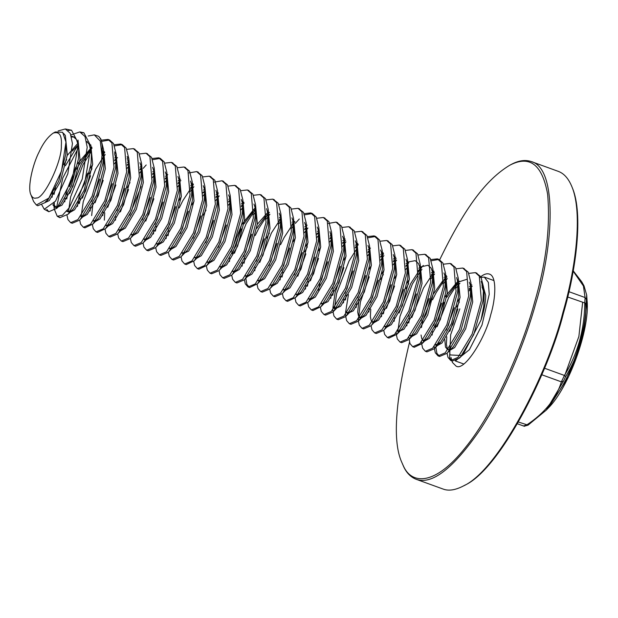 <?xml version="1.0" encoding="UTF-8"?>
<svg xmlns="http://www.w3.org/2000/svg" width="618" height="618" viewBox="0 0 618 618"><rect width="100%" height="100%" fill="white"/><g stroke="black" fill="none" stroke-linecap="round" stroke-linejoin="round"><path stroke-width="0.93" d="M449.665 347.687L449.595 349.425M449.587 350.197L449.997 354.933L461.824 355.551M483.539 287.216L484.141 295.419L483.794 305.972L481.051 319.977L463.361 354.075L460.364 357.173L473.736 334.585L482.967 301.059L483.539 287.216L480.881 276.74L476.161 272.978M30.9 194.755C27.231 187.517 32.87 163.816 39.081 151.997C43.206 143.059 47.934 136.756 53.264 133.079C59.382 131.209 62.07 135.388 61.337 145.624C62.179 160.989 43.847 199.429 36.377 197.953C34.098 198.749 32.267 197.683 30.9 194.755L33.619 201.538L36.346 204.998L48.876 198.077L61.514 171.008L65.972 142.094L65.747 154.392L58.718 181.228L48.065 199.653L45.361 201.893M71.371 136.308L73.202 136.624L76.431 139.483L78.509 146.057M68.173 130.429L71.541 130.236L78.393 143.353L78.764 148.428L78.416 158.981L71.379 185.817L60.734 204.241L56.825 208.281L48.807 211.735L46.852 209.417M58.919 205.879L54.809 207.107L52.8 204.759M52.105 197.266L52.793 191.758M67.285 155.388L77.953 143.26M86.559 141.53L89.1 144.079L91.433 153.025L91.085 163.577L84.048 190.414L73.403 208.838L68.351 214.06L59.869 217.706L58.648 216.663M71.101 210.815L67.478 211.696L66.659 211.201M64.774 201.862L65.137 198.386M65.724 194.94L66.613 190.923L75.852 167.038M77.744 163.585L91.796 147.076M101.846 148.807L104.102 157.621L103.754 168.173L96.717 195.002L86.072 213.426L80.325 219.375L93.697 196.779L102.928 163.26L103.5 149.409L100.834 138.942L98.579 136.308C101.754 139.15 102.889 145.524 101.993 155.442L101.344 162.688L92.113 196.207L77.899 219.629L70.661 222.673L67.949 219.575L67.014 215.35M83.476 215.605L80.811 216.431M77.443 206.458L79.282 195.512L87.748 173.117M90.413 168.181L92.623 164.573M102.024 153.418L104.465 151.673M114.593 153.534L116.771 162.21L116.423 172.762L109.386 199.599L98.741 218.023L92.994 223.963L106.366 201.375L115.597 167.849L116.169 154.006L113.503 143.53L109.602 140L101.939 141.329M96.145 220.193L92.816 220.881M90.112 211.047L90.475 207.571M91.634 201.429L99.722 179.104M114.716 157.999L115.952 157.042M127.262 158.131L129.44 166.806L129.092 177.358L122.055 204.195L111.402 222.619L105.663 228.56L119.035 205.972L128.266 172.445L128.838 158.602L126.172 148.127L122.271 144.597L114.608 145.925M108.814 224.79L105.485 225.477M102.781 215.643L103.144 212.167M104.303 206.026L112.391 183.693M127.385 162.596L128.621 161.638M139.931 162.719L141.63 167.741L139.992 169.216M141.507 163.191L142.109 171.402L141.761 181.947L134.724 208.784L124.071 227.208L118.332 233.148L131.704 210.56L140.935 177.042L141.507 163.191L138.841 152.723L134.121 148.961M121.476 229.378L118.154 230.074M115.442 220.232L115.813 216.763M116.972 210.614L125.06 188.289M140.047 167.184L141.29 166.227M152.6 167.316L154.299 172.329L152.661 173.812M154.176 167.787L154.778 175.991L154.43 186.543L147.393 213.38L136.74 231.804L130.993 237.745L144.365 215.157L153.596 181.63L154.176 167.787L151.51 157.312L146.79 153.55M134.145 233.975L131.479 234.809M129.641 215.211L141.089 186.551M152.716 171.781L153.959 170.823M165.261 171.904L166.968 176.926L165.33 178.401M166.837 172.376L167.439 180.587L167.092 191.14L160.062 217.969L149.409 236.4L143.662 242.341L157.034 219.745L166.265 186.227L166.837 172.376L164.179 161.908L160.271 158.378L152.615 159.707M146.814 238.571L144.148 239.398M142.302 219.807L150.398 197.474M165.385 176.377L166.628 175.419M167.038 175.126L167.802 174.639M177.93 176.501L179.637 181.514M179.506 176.972L180.108 185.176L179.761 195.728L172.731 222.565L162.078 240.989L156.331 246.93L169.703 224.342L178.934 190.815L179.506 176.972L176.848 166.497L172.128 162.735M159.483 243.16L156.817 243.994M153.449 234.013L153.812 230.537M154.971 224.396L163.067 202.071M178.054 180.966L179.297 180.008M179.707 179.722L180.471 179.235M190.599 181.097L192.777 189.772L192.43 200.325L185.392 227.161L174.747 245.585L169 251.526L182.372 228.938L191.603 195.412L192.175 181.568L189.51 171.093L184.797 167.331M172.152 247.756L169.487 248.583M166.118 238.61L166.481 235.134M167.64 228.992L175.736 206.659M179.089 200.332L181.298 196.725M190.723 185.562L191.966 184.604M192.376 184.319L193.14 183.824M203.268 185.686L204.975 190.707M204.844 186.157L205.446 194.369L205.099 204.921L198.061 231.75L187.416 250.174L181.669 256.115L195.041 233.527L204.272 200.008L204.844 186.157L202.179 175.69L197.466 171.928M184.821 252.345L182.155 253.179M180.309 233.581L188.405 211.256M191.758 204.929L193.967 201.321M203.392 190.151L204.635 189.193M215.937 190.282L218.115 198.957L217.768 209.51L210.73 236.346L200.085 254.77L194.338 260.711L207.71 238.123L216.941 204.597L217.513 190.753L214.848 180.278L210.135 176.516M197.49 256.941L194.824 257.776M192.978 238.177L201.066 215.852M216.061 194.747L217.297 193.789M217.714 193.504L218.471 193.017M228.606 194.871L230.313 199.892M230.182 195.342L230.784 203.554L230.437 214.106L223.399 240.943L212.746 259.367L207.007 265.307L220.379 242.712L229.61 209.193L230.182 195.342L227.517 184.875L222.804 181.113M210.159 261.538L207.494 262.364M205.647 242.774L213.735 220.441M228.73 199.344L229.966 198.386M241.275 199.467L242.974 204.481M242.851 199.938L243.453 208.142L243.106 218.695L236.068 245.531L225.416 263.956L219.676 269.896L233.048 247.308L242.279 213.789L242.851 199.938L240.186 189.471L235.466 185.701M222.82 266.126L220.155 266.961M218.316 247.362L226.404 225.037M241.391 203.932L242.635 202.974M243.052 202.689L243.809 202.202M253.944 204.064L255.643 209.077M255.52 204.535L256.122 212.739L255.775 223.291L248.737 250.128L238.084 268.552L232.337 274.492L245.709 251.905L254.94 218.378L255.52 204.535L252.855 194.06L248.135 190.298M235.489 270.723L232.824 271.549M229.456 261.576L229.826 258.1M230.985 251.959L241.499 224.944L255.304 207.571M266.605 208.652L268.784 217.335L268.436 227.887L261.406 254.716L250.754 273.141L245.006 279.089L258.378 256.493L267.609 222.974L268.181 209.123L265.524 198.656L260.804 194.894M248.158 275.319L245.493 276.146M242.125 266.165L242.488 262.696M243.646 256.547L251.742 234.222M257.304 224.288L267.973 212.167M279.274 213.249L280.981 218.262L279.344 219.745M280.85 213.72L281.453 221.924L281.105 232.476L274.075 259.313L263.423 277.737L257.675 283.677L271.047 261.09L280.278 227.563L280.85 213.72L278.193 203.245L273.473 199.483M260.827 279.908L258.162 280.742M254.794 270.761L255.157 267.285M256.315 261.144L264.411 238.818M279.398 217.714L280.642 216.756M291.943 217.837L293.65 222.859L292.013 224.342M293.519 218.316L294.122 226.52L293.774 237.073L286.737 263.909L276.091 282.333L270.344 288.274L283.716 265.678L292.947 232.159L293.519 218.316L290.854 207.841L286.142 204.079M273.496 284.504L270.831 285.331M268.984 265.74L277.08 243.407M292.067 222.31L293.311 221.352M304.612 222.434L306.319 227.455L304.682 228.93M306.188 222.905L306.791 231.109L306.443 241.661L299.406 268.498L288.76 286.922L283.013 292.862L296.385 270.275L305.616 236.756L306.188 222.905L303.523 212.438L298.811 208.668M286.165 289.093L283.5 289.927M280.132 279.946L280.495 276.47M281.654 270.329L289.749 248.003M293.102 241.669L295.311 238.069M304.736 226.899L305.98 225.941M306.389 225.655L307.154 225.168M317.281 227.03L318.988 232.044L317.343 233.527M318.857 227.501L319.46 235.705L319.112 246.258L312.075 273.094L301.429 291.518L295.682 297.459L309.054 274.871L318.285 241.344L318.857 227.501L316.192 217.026L312.291 213.496L304.628 214.825M298.834 293.689L296.169 294.523M294.322 274.925L302.411 252.592M305.771 246.265L307.973 242.658M317.405 231.495L318.641 230.537M329.95 231.619L332.129 240.302L331.781 250.854L324.744 277.683L314.091 296.107L308.351 302.055L321.723 279.46L330.954 245.941L331.526 232.09L328.861 221.623L324.149 217.86M311.503 298.285L308.838 299.112M305.47 289.139L305.833 285.663M306.991 279.514L315.08 257.188M318.44 250.862L320.642 247.254M330.074 236.084L331.31 235.134M342.619 236.215L344.319 241.229M344.195 236.686L344.798 244.89L344.45 255.443L337.413 282.279L326.76 300.703L321.02 306.644L334.392 284.056L343.623 250.529L344.195 236.686L341.53 226.211L336.81 222.449M324.164 302.874L321.507 303.708M318.502 290.251L319.977 282.789L327.749 261.785M342.735 240.68L343.979 239.722M344.396 239.436L345.153 238.95M355.288 240.811L356.988 245.825M356.864 241.283L357.467 249.487L357.119 260.039L350.082 286.876L339.429 305.3L333.681 311.24L347.053 288.652L356.285 255.126L356.864 241.283L354.199 230.808L349.479 227.045M336.833 307.47L333.511 308.158L335.095 308.73L340.657 306.234L351.665 287.447L358.703 260.611L356.872 241.383M330.8 298.324L331.171 294.848M332.329 288.706L340.418 266.373M343.778 260.047L345.98 256.439M355.404 245.276L356.648 244.319M357.065 244.025L357.822 243.538M367.949 245.4L369.657 250.421M369.525 245.871L370.128 254.083L369.78 264.628L362.751 291.464L352.098 309.888L346.35 315.829L359.722 293.241L368.954 259.722L369.525 245.871L366.868 235.404L362.148 231.642M349.502 312.059L346.173 312.754L347.756 313.326L346.907 312.808M343.469 302.913L343.84 299.444M344.991 293.295L353.087 270.97M368.073 249.865L369.317 248.907M369.726 248.621L370.491 248.135M380.618 249.996L382.326 255.01M382.194 250.468L382.797 258.672L382.449 269.224L375.42 296.061L364.767 314.485L359.019 320.425L372.391 297.837L381.623 264.311L382.194 250.468L379.537 239.993L375.628 236.462L367.965 237.791M362.171 316.655L358.842 317.343L360.425 317.922L358.386 315.489L357.706 312.036L358.973 299.676M356.138 307.509L356.501 304.033M357.66 297.891L365.756 275.558M369.108 269.232L371.318 265.624M380.742 254.461L381.986 253.504M382.395 253.218L383.16 252.723M393.287 254.585L394.995 259.606M394.863 255.056L395.466 263.268L395.118 273.82L388.081 300.649L377.436 319.081L371.688 325.022L385.06 302.426L394.292 268.907L394.863 255.056L392.198 244.589L387.486 240.827M374.84 321.252L372.175 322.078M368.807 312.105L369.17 308.629M370.329 302.488L378.425 280.155M381.777 273.828L383.987 270.221M393.411 259.05L394.655 258.1M395.064 257.806L395.829 257.32M405.956 259.181L407.664 264.195M407.532 259.653L408.135 267.857L407.787 278.409L400.75 305.246L390.105 323.67L384.357 329.61L397.729 307.022L406.961 273.496L407.532 259.653L404.867 249.178L400.155 245.416M387.509 325.841L384.844 326.675M381.476 316.694L381.839 313.218M382.998 307.076L391.094 284.751M394.446 278.417L396.656 274.809M406.08 263.647L407.324 262.689M408.498 261.916L415.234 260.649L418.471 263.507L420.333 268.791M420.201 264.249L420.804 272.453L420.456 283.005L413.419 309.842L402.774 328.266L397.026 334.207L410.398 311.619L419.63 278.092L420.201 264.249L417.536 253.774L412.824 250.012M400.178 330.437L397.513 331.263M394.145 321.29L394.508 317.814M395.667 311.673L403.755 289.34M407.115 283.013L409.317 279.406M418.749 268.243L419.985 267.285M420.402 266.999L427.903 265.246L431.14 268.096L433.002 273.388M432.87 268.838L433.473 277.049L433.125 287.602L426.088 314.431L415.435 332.855L409.695 338.795L423.067 316.207L432.299 282.689L432.87 268.838L430.205 258.37L425.493 254.608M412.847 335.026L410.182 335.86M406.814 325.879L407.177 322.411M408.336 316.261L416.424 293.936M431.418 272.832L432.654 271.874M433.071 271.588L433.828 271.101M443.963 272.963L445.663 277.976L444.025 279.46M445.539 273.434L446.142 281.638L445.794 292.19L438.757 319.027L428.104 337.451L422.364 343.392L435.736 320.804L444.968 287.277L445.539 273.434L442.874 262.959L438.965 259.429L431.31 260.757M425.508 339.622L422.851 340.456M421.005 320.858L429.093 298.533M444.079 277.428L445.323 276.47M445.74 276.184L446.497 275.69M456.632 277.552L458.811 286.234L458.463 296.787L451.426 323.623L440.773 342.048L435.512 345.045M432.144 335.072L432.515 331.596M433.674 325.454L441.762 303.121M445.122 296.794L457.992 281.066M469.294 282.148L471.001 287.161L469.363 288.645M470.87 282.619L471.472 290.823L471.125 301.375L464.095 328.212L453.442 346.636L447.695 352.577L461.067 329.989L470.298 296.47L470.87 282.619L468.212 272.152L463.492 268.382M450.846 348.807L448.181 349.641M447.517 349.502L445.478 347.069L444.813 339.661M446.335 330.043L454.431 307.718M457.784 301.383L459.993 297.776M469.417 286.613L471.835 284.883M481.963 286.744L483.67 291.758M65.972 142.094L62.657 132.283L55.319 131.974L53.264 133.079M48.876 198.077L45.307 202.495L37.744 205.755L36.346 204.998M78.393 143.353L72.368 179.158L56.825 208.281M81.738 132.669L83.863 132.739L90.939 146.304L84.627 183.616L68.351 214.06M56.532 207.725L62.766 178.069L78.509 147.586M101.955 156.138L103.631 153.998L101.993 155.435L100.286 141.097L94.315 134.863L98.579 136.308M459.823 308.838L450.653 334.778L449.572 357.953L452.299 361.051L459.522 358.007L460.364 357.173M459.923 283.183L458.695 284.736M458.247 285.323L456.439 287.834M435.845 344.628L435.837 345.053M435.837 347.146L436.903 353.357L439.622 356.462L446.853 353.411L447.695 352.577M447.254 278.587L446.026 280.139M445.578 280.734L443.77 283.237M423.183 340.031L423.168 340.564M426.196 351.48L426.945 351.866L434.184 348.822L435.026 347.988L448.398 325.392L457.629 291.874L458.208 278.023L455.543 267.555L450.823 263.793M434.585 273.99L433.357 275.543M432.909 276.138L431.101 278.641M410.514 335.443L410.499 335.976M413.527 346.883L414.292 347.27L422.364 343.392M421.924 269.402L420.696 270.954M420.24 271.549L412.376 284.033L399.977 316.408L397.83 331.379M400.866 342.287L401.623 342.681L408.846 339.637L409.695 338.795M407.571 266.953L405.763 269.456M385.176 326.25L385.161 326.683M388.197 337.698L388.946 338.085L397.026 334.207M396.586 260.217L395.358 261.769M394.902 262.356L393.102 264.867M372.507 321.661L372.492 322.086M375.528 333.102L376.285 333.488L383.515 330.445L384.357 329.61M383.917 255.62L382.689 257.173M382.241 257.768L380.433 260.271M359.838 317.065L359.83 317.49M362.859 328.513L363.616 328.9L370.846 325.856L371.688 325.022M369.572 253.171L367.764 255.674M347.169 312.476L347.161 312.901M350.19 323.917L350.939 324.303L358.177 321.26L359.019 320.425M356.903 248.583L349.039 261.066L336.64 293.442L334.493 308.413M337.521 319.321L338.278 319.715L345.508 316.671L346.35 315.829M345.91 241.839L344.682 243.392M344.234 243.986L342.426 246.489M321.839 303.284L321.824 303.824M324.852 314.732L325.616 315.118L332.839 312.075L333.681 311.24M331.565 239.39L329.757 241.901M309.17 298.695L309.154 299.12M312.183 310.136L312.94 310.522L321.02 306.644M318.896 234.801L317.088 237.304M296.501 294.098L296.486 294.523M299.521 305.547L300.271 305.933L308.351 302.055M307.911 228.057L306.683 229.61M306.227 230.205L304.419 232.708M283.832 289.502L283.816 289.935M286.852 300.951L287.609 301.337L295.682 297.459M299.321 218.988L295.242 223.469M293.558 225.616L291.75 228.119M271.163 284.913L271.147 285.338M274.183 296.354L274.933 296.74L282.171 293.704L283.013 292.862M281.314 220.464L279.089 223.523M258.494 280.317L258.486 280.742M261.514 291.766L262.271 292.152L269.502 289.108L270.344 288.274M269.904 214.284L268.675 215.829M268.227 216.424L266.42 218.926M245.825 275.728L245.817 276.153M245.817 278.247L246.883 284.458L249.61 287.563L257.675 283.677M255.558 211.835L253.751 214.338M233.156 271.132L233.148 271.557M236.176 282.58L236.933 282.959L244.164 279.923L245.006 279.089M243.314 206.682L241.082 209.741M220.495 266.536L220.479 266.968M223.507 277.984L224.264 278.37L231.495 275.327L232.337 274.492M230.22 202.642L228.413 205.153M207.826 261.947L207.81 262.372M210.838 273.388L211.603 273.782L218.826 270.738L219.676 269.896M219.236 195.906L218.007 197.459M217.551 198.054L215.744 200.556M195.157 257.351L195.141 257.776M198.177 268.799L198.926 269.185L207.007 265.307M204.882 193.457L203.075 195.96M182.488 252.762L182.472 253.187M185.508 264.203L186.257 264.589L194.338 260.711M193.897 186.721L192.669 188.274M192.213 188.869L190.406 191.371M169.819 248.166L169.803 248.59M172.839 259.606L173.596 260L180.827 256.957L181.669 256.115M179.552 184.272L177.745 186.775M157.15 243.569L157.142 244.002M160.17 255.018L160.927 255.404L168.158 252.36L169 251.526M166.883 179.676L165.076 182.186M144.481 238.981L144.473 239.405M147.501 250.421L148.25 250.808L155.489 247.764L156.331 246.93M154.214 175.087L152.407 177.59M131.812 234.384L131.804 234.809M134.832 245.833L135.597 246.219L142.82 243.175L143.662 242.341M146.203 164.967L143.221 168.343M141.545 170.491L139.738 172.994M119.15 229.796L119.135 230.22M122.163 241.236L122.92 241.623L130.151 238.579L130.993 237.745M128.876 165.902L127.069 168.405M106.481 225.199L106.466 225.624M109.494 236.64L110.251 237.026L117.482 233.99L118.332 233.148M116.207 161.306L114.4 163.809M93.812 220.603L93.797 221.035M96.825 232.051L97.59 232.438L105.663 228.56M105.222 154.57L103.994 156.122M103.538 156.709L95.674 169.201L83.275 201.576L81.128 216.439M84.164 227.455L84.921 227.841L92.994 223.963M91.039 151.897L83.005 164.604L70.606 196.98L68.459 211.951M71.495 222.866L72.244 223.245L79.483 220.209L80.325 219.375M481.229 281.429L485.678 295.381C485.678 302.38 484.141 310.584 481.051 319.977M66.875 211.379L66.891 210.923M69.734 193.542L81.421 164.033L90.97 149.401L88.297 151.858L78.401 165.809L76.617 169.193M91.147 149.177L92.097 148.05M101.468 140.17L108.019 139.429L111.92 142.959L114.013 167.277L104.782 200.804L90.56 224.226L83.337 227.269L80.618 224.172L79.683 220.008M82.403 198.139L90.529 175.775M114.137 144.759L120.688 144.025L124.589 147.555L126.682 171.874L117.451 205.392L103.229 228.822L96.006 231.866L93.287 228.76L92.352 224.604M95.072 202.727L103.198 180.371M114.624 160.734L116.3 158.594M126.806 149.355L133.349 148.614L137.258 152.144L139.351 176.462L130.12 209.989L115.898 233.411L108.668 236.455L105.948 233.357L105.021 229.193M107.741 207.324L115.867 184.967M127.293 165.323L128.961 163.191M139.467 153.944L146.018 153.21L149.927 156.74L152.013 181.059L142.781 214.577L128.567 238.007L121.337 241.051L118.617 237.953L117.69 233.789M120.41 211.92L128.536 189.556M139.962 169.919L141.63 167.779M152.136 158.54L158.687 157.806L162.596 161.337L164.682 185.655L155.45 219.174L141.236 242.604L134.013 245.647L131.286 242.542L130.359 238.386M152.631 174.508L154.299 172.376M164.805 163.137L171.356 162.395L175.265 165.925L177.351 190.244L168.119 223.77L153.905 247.192L146.667 250.236L143.955 247.138L143.028 242.974M145.748 221.105L153.874 198.741M165.3 179.104L166.968 176.972M177.474 167.725L184.025 166.991L187.926 170.522L190.02 194.84L180.788 228.359L166.574 251.789L159.336 254.832L156.624 251.727L155.697 247.571M177.969 183.701L179.637 181.561M189.031 172.909L196.694 171.58L200.595 175.11L202.689 199.429L193.457 232.955L179.243 256.377L172.02 259.429L169.293 256.323L168.359 252.167M179.212 207.934L182.766 200.78L192.306 186.157M202.812 176.91L209.363 176.176L213.264 179.707L215.358 204.025L206.126 237.544L191.904 260.974L184.674 264.017L181.962 260.92L181.028 256.756M203.299 192.886L204.975 190.746L202.31 193.202M214.369 182.094L222.024 180.773L225.933 184.303L228.027 208.621L218.795 242.14L204.573 265.57L197.343 268.606L194.631 265.508L193.697 261.352M215.968 197.482L217.644 195.342L215.999 196.779M228.15 186.103L234.701 185.361L238.602 188.892L240.696 213.21L231.464 246.736L217.242 270.159L210.02 273.202L207.293 270.105L206.366 265.941M228.637 202.071L230.305 199.938L228.668 201.375M240.811 190.692L247.362 189.958L251.271 193.488L253.357 217.806L244.125 251.325L229.911 274.755L222.681 277.799L219.962 274.693L219.035 270.537M241.306 206.667L242.974 204.527L241.337 205.964M253.48 195.288L260.031 194.546L263.94 198.077L266.026 222.395L256.794 255.922L242.58 279.344L235.342 282.387L232.631 279.29L231.704 275.134M234.423 253.256L246.111 223.747L255.643 209.123L254.006 210.56M266.149 199.884L272.7 199.143L276.609 202.673L278.695 226.991L269.463 260.518L255.249 283.94L248.027 286.984L245.3 283.886L244.373 279.722M255.219 235.489L258.772 228.336L268.312 213.712L266.675 215.149M268.506 213.48L269.448 212.36M278.818 204.473L285.369 203.739L289.27 207.269L291.364 231.588L282.132 265.107L267.918 288.536L260.688 291.58L257.969 288.475L257.042 284.319M259.753 262.441L271.441 232.932L280.981 218.309M291.487 209.069L298.038 208.328L301.939 211.858L304.033 236.176L294.801 269.703L280.587 293.125L273.349 296.169L270.638 293.071L269.703 288.907M280.557 244.682L284.11 237.528L293.65 222.905M293.836 222.673L294.786 221.545M304.156 213.658L310.707 212.924L314.608 216.454L316.702 240.773L307.47 274.292L293.249 297.721L286.026 300.765L283.307 297.66L282.372 293.504M304.643 229.633L306.319 227.494M316.825 218.254L323.368 217.513L327.277 221.043L329.371 245.361L320.139 278.888L305.918 302.31L298.695 305.354L295.976 302.256L295.041 298.1M297.76 276.223L305.887 253.867M317.312 234.222L318.988 232.09M328.382 223.438L336.037 222.109L339.946 225.64L342.04 249.958L332.808 283.484L318.587 306.907L311.348 309.95L308.637 306.852L307.71 302.689M310.429 280.819L318.556 258.455M329.981 238.818L331.657 236.679M342.156 227.439L348.706 226.706L352.615 230.236L354.701 254.554L345.47 288.073L331.256 311.503L324.033 314.547L321.306 311.441L320.379 307.285M342.65 243.415L344.319 241.275M354.825 232.036L361.375 231.294L365.284 234.825L367.37 259.143L358.139 292.669L343.925 316.092L336.694 319.135L333.975 316.037L333.048 311.874M332.909 307.841L335.056 292.87L343.894 267.648M355.319 248.003L356.988 245.871M367.494 236.624L374.044 235.891L377.953 239.421L380.039 263.739L370.808 297.258L356.594 320.688L349.355 323.732L346.644 320.634L345.717 316.47M345.57 312.43L348.436 294.601M367.988 252.6L369.657 250.46L368.019 251.897M380.163 241.221L386.714 240.487L390.615 244.017L392.708 268.336L383.477 301.854L369.263 325.284L362.032 328.328L359.313 325.222L358.386 321.066M358.316 320.279L360.387 302.055L369.232 276.833M380.657 257.188L382.326 255.056L380.688 256.493M392.832 245.817L399.382 245.076L403.284 248.606L405.377 272.924L396.146 306.451L381.932 329.873L374.701 332.917L371.982 329.819L371.047 325.655M393.318 261.785L394.995 259.645L393.357 261.082M405.501 250.406L412.051 249.672L415.953 253.202L418.046 277.521L408.815 311.039L394.593 334.469L387.362 337.505L384.651 334.408L383.716 330.251M386.435 308.374L394.562 286.018M405.987 266.381L407.664 264.241L406.026 265.678M407.849 264.01L408.776 262.797M418.17 255.002L424.72 254.261L428.622 257.791L430.715 282.109L421.484 315.636L407.262 339.058L400.039 342.102L397.32 339.004L396.385 334.848M396.223 332.785L396.316 334.052L396.254 332.754M399.104 312.971L410.792 283.461L420.333 268.838L417.668 271.287M420.518 268.606L421.468 267.478M430.839 259.591L437.382 258.857L441.291 262.387L443.384 286.706L434.153 320.224L419.931 343.654L412.708 346.698L409.981 343.6L408.892 337.382M411.773 317.567L423.461 288.05L433.002 273.426L431.356 274.863M433.187 273.195L434.137 272.075M443.5 264.187L450.051 263.446L453.96 266.984L456.045 291.302L446.822 324.821L432.6 348.251L425.362 351.287L422.65 348.189L421.723 344.033M421.561 341.978L421.654 343.245L421.584 341.947M432.569 299.8L436.13 292.646L445.663 278.023M445.856 277.791L446.806 276.663M456.169 268.784L462.72 268.042L466.629 271.572L468.714 295.891L459.483 329.417L445.269 352.839L438.038 355.883L435.319 352.785L434.392 348.622M437.111 326.752L448.799 297.243L458.332 282.619M458.525 282.387L459.475 281.26M468.838 273.372L475.389 272.638L479.298 276.169L481.383 300.487L472.152 334.006L457.938 357.436L450.715 360.479L447.988 357.374L447.061 353.218M449.78 331.348L457.907 308.985M469.332 289.348L471.001 287.208M94.315 134.863L88.219 136.022M78.177 144.89L65.4 165.74M54.299 202.866L54.199 208.954L57.242 216.292L62.495 215.211L69.247 207.748L82.271 178.973L87.208 147.223L85.006 136.563L79.815 131.92L70.939 134.956M41.669 204.589L44.233 209.263L55.535 201.128L67.833 173.743L72.437 143.53L70.297 133.403L65.323 128.969L58.107 130.946M63.608 133.442L65.346 135.466L67.331 154.963L60.301 181.8L49.285 200.587L43.893 203.137M71.557 137.018L73.967 136.98M78.007 140.047L80 159.56L72.963 186.397L61.954 205.184L56.392 207.679L54.345 205.253L53.874 203.43M54.052 194.369L55.805 185.817M63.948 164.597L66.659 159.568M72.283 151.14L78.301 144.79M86.566 141.561L87.447 141.792M90.807 144.875L92.669 164.149L85.632 190.985L74.623 209.772L69.934 212.422M69.061 212.275L67.269 210.444M66.721 198.957L67.609 194.029M69.548 186.628L73.225 176.547M103.507 149.517L105.338 168.745L98.301 195.582L87.292 214.369L82.603 217.018M79.39 203.554L80.278 198.625M89.286 173.782L91.997 168.753M114.454 151.958L116.022 153.836L118.007 173.341L110.97 200.17L99.962 218.957L95.272 221.607M94.4 221.46L93.55 220.943M91.68 215.574L92.947 203.214M114.654 160.031L116.3 158.571M116.493 158.417L117.536 157.621M127.123 156.547L128.691 158.432L130.676 177.93L123.639 204.767L112.63 223.554L107.941 226.203M104.349 220.17L104.728 212.739M127.323 164.627L128.969 163.167M141.514 163.291L143.345 182.526L136.308 209.363L125.299 228.15L120.603 230.792M127.293 187.563L130.004 182.534M154.183 167.887L156.014 187.115L148.977 213.952L137.961 232.739L133.272 235.388M166.845 172.484L168.675 191.711L161.646 218.548L150.63 237.335L145.941 239.985M179.514 177.072L181.344 196.308L174.307 223.137L163.299 241.924L158.61 244.573M155.396 231.117L156.284 226.18M177.999 182.998L179.637 181.537M179.83 181.383L180.881 180.587M192.183 181.669L194.013 200.896L186.976 227.733L175.968 246.52L171.279 249.17M168.065 235.705L168.953 230.777M190.668 187.594L192.306 186.134M204.852 186.265L206.682 205.493L199.645 232.329L188.637 251.117L183.075 253.612M217.521 190.854L219.351 210.081L212.314 236.918L201.306 255.705L196.617 258.355M203.299 215.126L206.01 210.089M230.19 195.45L232.02 214.678L224.983 241.514L213.975 260.302L209.286 262.951M242.859 200.039L244.689 219.274L237.652 246.103L226.644 264.898L221.947 267.54M255.528 204.635L257.358 223.863L250.321 250.699L239.305 269.487L234.616 272.136M232.291 253.743L241.298 228.907M244.017 223.87L252.986 211.572M268.189 209.232L270.02 228.459L262.99 255.296L251.974 274.083L247.285 276.725M244.071 263.268L244.96 258.339M256.679 228.467L265.655 216.169M280.858 213.82L282.689 233.056L275.659 259.884L264.643 278.672L259.954 281.321M266.636 238.092L269.348 233.063M293.527 218.417L295.358 237.644L288.32 264.481L277.312 283.268L272.623 285.918M293.844 222.727L294.894 221.924M306.196 223.005L308.027 242.241L300.989 269.077L289.981 287.864L285.292 290.506M282.078 277.049L282.967 272.113M318.865 227.602L320.696 246.829L313.658 273.666L302.65 292.453L297.961 295.103M304.643 251.874L307.355 246.837M331.534 232.198L333.365 251.426L326.327 278.262L315.319 297.049L310.63 299.699M307.416 286.234L308.305 281.306M330.012 238.115L331.657 236.663M344.203 236.787L346.034 256.022L338.996 282.851L327.988 301.638L322.426 304.141M342.681 242.712L344.319 241.252M344.512 241.097L345.562 240.302M332.754 295.419L333.635 290.491M355.35 247.308L356.988 245.848M357.181 245.694L358.231 244.89M369.533 245.972L371.364 265.207L364.334 292.044L353.318 310.831L347.756 313.326M345.416 300.016L346.304 295.08M382.202 250.568L384.033 269.796L377.003 296.632L365.987 315.419L361.298 318.069M382.519 254.879L383.569 254.075M394.871 255.164L396.702 274.392L389.664 301.229L378.656 320.016L373.967 322.666M372.353 322.086L371.047 320.085L370.375 316.632L370.754 309.201M380.649 279.429L383.361 274.4M395.188 259.467L396.238 258.672M407.54 259.753L409.371 278.988L402.333 305.817L391.325 324.604L386.636 327.254M383.423 313.797L384.311 308.861M420.209 264.349L422.04 283.577L415.002 310.414L403.994 329.201L398.432 331.696L397.583 331.178M405.987 288.621L408.699 283.585M420.526 268.66L421.569 267.857M432.878 268.946L434.709 288.173L427.671 315.01L416.663 333.797L411.974 336.439M408.761 322.982L409.649 318.046M433.195 273.249L434.238 272.453M445.547 273.535L447.378 292.762L440.34 319.599L429.332 338.386L424.636 341.036M423.029 340.464L421.723 338.455L421.051 335.002M421.43 327.571L422.905 320.109L433.102 294.423L443.006 280.472M445.856 277.845L446.907 277.042M458.216 278.131L460.047 297.358L453.009 324.195L442.001 342.982L437.305 345.632M434.987 327.239L443.987 302.403M446.706 297.366L455.675 285.068L458.332 282.596M459.576 281.638L466.675 279.375M470.877 282.72L472.708 301.955L465.678 328.784L454.663 347.571L449.974 350.221M448.359 349.649L447.061 347.648L446.389 344.187L446.768 336.764M456.656 306.991L459.367 301.963M471.194 287.03L472.245 286.234M481.824 285.161L483.392 287.046L485.678 295.381M548.29 408.019L568.56 376.601L582.728 337.289L587.1 300.989L586.683 295.033L586.188 303.446C585.926 330.174 579.058 354.601 565.57 376.717L563.423 381.221L546.273 410.105M523.925 425.787L526.652 425.006C544.713 413.048 556.277 398.664 561.368 381.854L564.427 375.443C577.706 353.82 584.481 329.734 584.759 303.183L585.091 297.552L583.423 285.987L573.187 271.194M568.977 291.704L585.091 297.552L586.42 299.498M586.188 303.446L567.718 297.003M565.57 376.717L564.427 375.443L544.489 368.212M563.423 381.221L561.368 381.854L541.77 374.747M518.479 422.04L528.042 425.153L546.204 410.174M409.533 342.194C395.049 401.932 392.492 442.024 401.855 462.48L403.237 465.586C411.472 485.022 435.08 485.864 465.145 447.872C495.126 411.217 522.565 346.907 534.562 302.333C546.111 263.137 550.468 227.107 547.625 194.237C542.249 164.388 529.58 154.755 509.595 165.33C486.405 179.421 465.501 206.559 439.707 259.753M432.963 274.84L431.743 277.737M450.916 357.358L452.43 362.457L455.991 366.018C464.103 372.152 485.516 337.961 490.7 314.879C495.837 298.255 496.942 275.96 489.332 274.06C486.783 273.295 483.956 274.168 480.843 276.679M470.986 288.119L469.232 290.877M571.92 186.791L572.453 188.119C583.407 214.129 576.138 269.726 563.546 312.839C548.552 373.651 499.468 469.711 464.713 485.261L463.446 485.949C498.44 470.29 547.857 373.581 562.952 312.353C575.628 268.946 582.944 212.978 571.92 186.791C568.583 178.579 564.018 173.426 558.216 171.333M509.595 165.33L510.862 164.651C518.317 160.541 525.115 159.514 531.256 161.561C557.544 168.111 553.728 245.137 535.999 302.581C525.547 340.557 505.099 391.812 480.116 429.703C453.226 468.606 431.874 485.122 416.076 479.251L443.036 489.031C448.544 491.179 455.35 490.151 463.446 485.949M416.076 479.251C410.738 477.111 406.644 473.009 403.786 466.945L401.855 462.473M455.597 360.773L469.41 349.688L482.001 325.006L489.224 294.338L488.375 282.418L484.342 277.088L479.947 277.436M585.57 303.268C587.942 322.241 574.485 367.455 560.41 389.155M564.674 375.62L578.881 336.462L582.635 302.411M48.065 199.653L45.307 202.495M91.433 153.025L90.939 146.304M104.102 157.621L103.5 149.409M116.771 162.21L116.169 154.006M129.44 166.806L128.838 158.602M192.777 189.772L192.175 181.568M218.115 198.957L217.513 190.753M268.784 217.335L268.181 209.123M332.129 240.302L331.526 232.09M458.811 286.234L458.208 278.023M440.773 342.048L435.026 347.988M90.923 149.154L88.297 151.858M104.743 152.553L103.801 153.527M103.585 153.751L101.993 155.396M141.592 167.524L139.992 169.177M154.261 172.121L152.661 173.766M166.93 176.717L165.33 178.363M193.419 184.705L192.476 185.678M192.268 185.902L190.668 187.548M230.267 199.684L228.675 201.329M244.087 203.083L243.152 204.056M242.936 204.272L241.337 205.925M280.943 218.054L279.344 219.707M293.612 222.65L292.013 224.295M318.942 231.835L316.323 234.539M332.978 311.086L332.886 309.819M358.1 244.419L355.35 247.262M345.647 315.682L345.555 314.415M369.618 250.205L368.019 251.858M383.438 253.612L382.496 254.577M382.287 254.801L380.688 256.447M407.617 263.986L406.026 265.64M423.315 265.446L420.503 268.359M420.286 268.583L418.695 270.228M434.114 271.982L433.172 272.955M432.955 273.171L431.364 274.825M445.624 277.768L444.025 279.413M434.323 347.834L434.23 346.567M459.444 281.167L455.675 285.068M54.199 208.954L53.805 203.523M587.1 300.989C589.943 329.456 568.653 388.073 548.297 408.011L546.235 410.151M517.475 423.786L524.466 426.327M586.667 295.018L584.018 285.864L581.731 281.8L573.249 270.862M528.042 425.153L524.203 426.227M558.232 171.34L531.271 161.568M56.392 207.679L54.809 207.107M57.242 216.285L59.869 217.706M79.815 131.92L83.863 132.739M44.233 209.255L48.807 211.735M65.323 128.969L71.541 130.236M452.291 361.051L450.707 360.479M476.972 273.21L475.389 272.638M439.622 356.455L438.038 355.883M464.303 268.621L462.72 268.042M426.953 351.866L425.369 351.294M451.642 264.025L450.058 263.453M414.284 347.27L412.7 346.698M438.973 259.429L437.389 258.857M401.615 342.681L400.031 342.102M426.304 254.84L424.72 254.261M388.954 338.085L387.37 337.513M413.635 250.244L412.051 249.672M376.285 333.488L374.701 332.917M400.966 245.647L399.382 245.076M363.616 328.9L362.032 328.32M388.297 241.059L386.714 240.487M350.947 324.303L349.363 323.732M375.628 236.462L374.044 235.891M338.278 319.715L336.694 319.135M362.959 231.874L361.375 231.294M325.609 315.118L324.025 314.547M350.29 227.277L348.706 226.706M312.94 310.522L311.356 309.95M337.629 222.681L336.045 222.109M300.278 305.933L298.687 305.354M324.96 218.092L323.376 217.521M287.602 301.337L286.018 300.765M312.291 213.496L310.707 212.924M274.94 296.748L273.357 296.169M299.622 208.907L298.038 208.328M262.271 292.152L260.688 291.58M286.953 204.311L285.369 203.739M249.602 287.555L248.019 286.984M274.284 199.714L272.7 199.143M236.933 282.967L235.35 282.387M261.615 195.126L260.031 194.546M224.264 278.37L222.681 277.799M248.946 190.529L247.362 189.958M211.595 273.774L210.012 273.202M236.285 185.941L234.701 185.361M198.926 269.185L197.343 268.614M223.616 181.344L222.032 180.773M186.265 264.589L184.682 264.017M210.947 176.748L209.363 176.176M173.596 260L172.013 259.421M198.278 172.159L196.694 171.58M160.927 255.404L159.344 254.832M185.609 167.563L184.025 166.991M148.258 250.808L146.675 250.236M172.94 162.974L171.356 162.395M135.589 246.219L134.006 245.64M160.271 158.378L158.687 157.806M122.92 241.623L121.337 241.051M147.602 153.782L146.018 153.21M110.251 237.034L108.668 236.455M134.94 149.193L133.357 148.614M97.582 232.438L95.999 231.866M122.271 144.597L120.688 144.025M84.913 227.841L83.33 227.269M109.602 140L108.019 139.429M72.252 223.252L70.668 222.673M463.716 363.987L455.25 360.912M493.96 280.58L484.334 277.088"/></g></svg>
